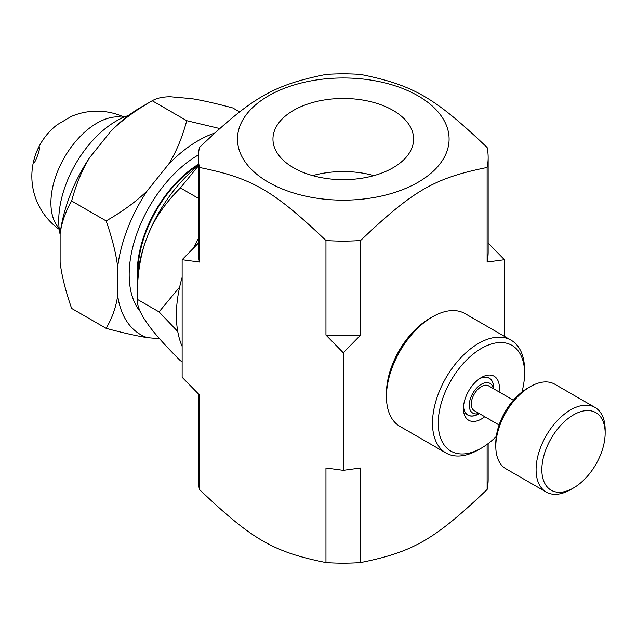 <?xml version="1.0" encoding="UTF-8"?>
<svg xmlns="http://www.w3.org/2000/svg" width="637" height="637" viewBox="0 0 637 637"><rect width="100%" height="100%" fill="white"/><g stroke="black" fill="none" stroke-linecap="round" stroke-linejoin="round"><path stroke-width="0.96" d="M312.663 175.613A70.325 40.601 180 0 1 373.895 175.613M463.537 406.279A21.244 12.262 120 0 0 467.908 414.982A21.244 12.262 120 0 0 478.53 413.931L479.223 413.532M493.548 388.713L493.548 387.917A21.244 12.262 120 0 0 489.152 378.195A21.244 12.262 120 0 0 479.43 378.76M493.309 388.578A17.167 9.913 120 0 0 480.187 385.003A17.167 9.913 120 0 0 469.27 405.259A17.167 9.913 120 0 0 478.984 413.389M513.406 400.179L488.571 385.839A14.325 8.273 120 0 0 477.535 389.677A14.325 8.273 120 0 0 471.276 404.097A14.325 8.273 120 0 0 474.247 410.65L499.082 424.99M605.15 433.136L605.15 429.816A48.834 28.195 120 0 0 595.038 407.457L554.747 384.199A48.834 28.195 120 0 0 530.326 386.619L527.452 388.275A44.765 25.846 120 0 0 495.801 443.105L495.801 446.426A48.834 28.195 120 0 0 505.913 468.784L546.204 492.043A48.834 28.195 120 0 0 570.617 489.622L573.499 487.966A44.765 25.846 120 0 0 605.15 433.136A44.765 25.846 120 0 0 573.499 414.862A44.765 25.846 120 0 0 541.84 469.692A44.765 25.846 120 0 0 573.499 487.966M530.326 386.619A48.834 28.195 120 0 0 495.801 446.426M595.038 407.457A48.834 28.195 120 0 0 557.399 420.539A48.834 28.195 120 0 0 536.083 469.692A48.834 28.195 120 0 0 546.204 492.043M268.464 95.869A105.814 61.088 0 0 0 248.127 165.779A105.814 61.088 0 0 0 355.932 199.715A105.814 61.088 0 0 0 438.439 112.351A105.814 61.088 0 0 0 268.464 95.869M293.553 167.778A70.325 40.601 180 0 1 272.954 139.065A70.325 40.601 180 0 1 343.279 98.464A70.325 40.601 180 0 1 413.604 139.065A70.325 40.601 180 0 1 370.193 176.576A70.325 40.601 180 0 1 293.553 167.778M504.432 336.352L504.432 259.713L487.114 262.038L487.114 167.475C434.442 178.105 413.27 190.328 360.598 240.515L360.598 335.086L343.279 352.755L325.961 335.086L325.961 240.515C273.289 190.328 252.125 178.105 199.445 167.475L199.445 262.038L182.134 259.713L182.134 377.287L199.445 394.956L199.445 489.519C252.125 539.714 273.289 551.937 325.961 562.567L325.961 467.996L343.279 470.321L360.598 467.996L360.598 562.567C413.27 551.937 434.442 539.714 487.114 489.519L487.114 444.363M343.279 352.755L343.279 470.321M325.961 240.515A144.87 83.638 0 0 0 360.598 240.515M487.114 167.475A144.87 83.638 0 0 0 488.149 157.474A144.87 83.638 0 0 0 487.114 147.481C434.442 97.286 413.27 85.063 360.598 74.433A144.87 83.638 0 0 0 325.961 74.433C273.289 85.063 252.125 97.286 199.445 147.481A144.87 83.638 0 0 0 198.41 157.474A144.87 83.638 0 0 0 199.445 167.475M488.149 443.583L488.149 479.526A144.87 83.638 180 0 1 487.114 489.519M360.598 562.567A144.87 83.638 180 0 1 325.961 562.567M199.445 489.519A144.87 83.638 180 0 1 198.41 479.526L198.41 393.929M325.961 335.086A144.87 83.638 0 0 0 360.598 335.086M487.114 262.038A144.87 83.638 0 0 0 488.149 252.045L488.149 157.474M198.41 157.474L198.41 252.045A144.87 83.638 0 0 0 199.445 262.038M488.149 243.071L504.432 259.713M182.134 259.713L198.41 243.071M479.908 378.426A21.355 12.334 -60 0 1 489.208 378.091A21.355 12.334 -60 0 1 492.775 382.574A21.355 12.334 -60 0 1 493.611 388.753M479.287 413.564A21.355 12.334 -60 0 1 467.853 415.085A21.355 12.334 -60 0 1 463.489 406.86M499.074 391.906A25.424 14.683 120 0 0 498.373 381.563A25.424 14.683 120 0 0 481.413 377.486A25.424 14.683 120 0 0 463.433 408.628A25.424 14.683 120 0 0 484.749 416.717M496.287 436.449A61.048 35.242 -60 0 1 481.413 448.09A61.048 35.242 -60 0 1 440.693 438.304A61.048 35.242 -60 0 1 474.143 353.312A61.048 35.242 -60 0 1 524.577 373.33A61.048 35.242 -60 0 1 521.934 392.026M524.577 373.33L524.577 370.001A65.117 37.591 120 0 0 511.089 340.198A65.117 37.591 120 0 0 453.998 365.757A65.117 37.591 120 0 0 435.103 439.307A65.117 37.591 120 0 0 445.972 452.979A65.117 37.591 120 0 0 478.53 449.754L481.413 448.09M432.491 316.836L429.609 318.5A61.048 35.242 120 0 0 386.444 393.26L386.444 396.588A65.117 37.591 -60 0 1 432.491 316.836A65.117 37.591 -60 0 1 465.05 313.611L511.089 340.198M445.972 452.979L399.932 426.392A65.117 37.591 -60 0 1 389.056 412.728A65.117 37.591 -60 0 1 386.444 396.588M198.41 165.047A88.583 51.143 120 0 0 137.918 273.377M198.41 164.266A89.53 51.693 120 0 0 137.449 278.449M198.41 165.891L180.375 187.931C165.978 202.24 155.46 217.249 148.811 232.967L145.714 240.937C139.973 257.173 137.122 276.617 137.178 299.263C137.122 305.298 139.973 312.592 145.714 321.144L148.811 325.547C155.46 334.624 165.978 346.353 180.375 360.717L182.134 361.736M198.41 198.346L180.375 187.931M177.747 331.487L159.043 311.891L137.178 299.263L137.178 285.973A105.901 61.144 -60 0 1 145.714 240.937M159.043 311.891L179.634 287.096M148.811 232.967A105.901 61.144 -60 0 1 198.41 165.596M128.586 115.424A81.393 46.995 120 0 0 60.117 234.352M36.19 152.88C37.679 149.162 38.722 147.274 39.335 147.219C40.864 147.171 35.099 163.59 33.896 162.57C33.419 161.591 34.183 158.358 36.19 152.88M71.217 116.475L57.163 124.741A65.117 65.117 0 0 0 59.265 229.384M182.134 346.385A113.951 65.786 -60 0 1 176.377 315.18A113.951 65.786 -60 0 1 182.134 277.326M193.449 248.048A113.951 65.786 -60 0 1 198.41 238.525M71.631 200.981C65.547 211.468 61.709 222.369 60.117 233.691L60.117 262.42C61.709 275.582 65.547 290.918 71.631 308.419L106.156 328.358C112.239 317.871 116.077 306.97 117.67 295.648L117.67 266.919C116.077 253.757 112.239 238.421 106.156 220.92L71.631 200.981C76.042 184.419 82.046 169.968 89.634 157.618L111.172 130.824A115.297 66.566 -60 0 1 140.689 107.398L152.203 100.75C135.625 110.297 121.954 120.321 111.172 130.824M106.156 220.92C122.734 211.373 136.414 201.356 147.187 190.845L168.733 164.051C176.322 151.702 182.317 137.25 186.737 120.688L152.203 100.75C156.614 98.178 162.618 96.84 170.206 96.736L191.753 98.663C202.526 100.407 216.206 103.497 232.776 107.948L239.6 111.889M186.737 120.688L219.574 128.491M214.438 133.149A115.297 66.566 120 0 0 168.733 164.051M147.187 190.845A115.297 66.566 120 0 0 117.67 266.919M117.67 295.648A115.297 66.566 120 0 0 147.187 337.634C136.414 335.898 122.734 332.801 106.156 328.358M159.553 338.741L147.187 337.634M198.481 154.879A97.668 56.39 120 0 0 137.64 231.51A97.668 56.39 120 0 0 140.244 311.549M60.117 233.691A115.297 66.566 -60 0 1 89.634 157.618M123.252 117.463A65.117 37.591 120 0 0 75.628 141.47A65.117 37.591 120 0 0 50.912 202.869A65.117 37.591 120 0 0 59.161 228.468M466.794 414.337L467.908 414.982M488.038 377.55L489.152 378.195M124.096 117.097A65.117 65.117 0 0 0 71.185 116.483"/></g></svg>
